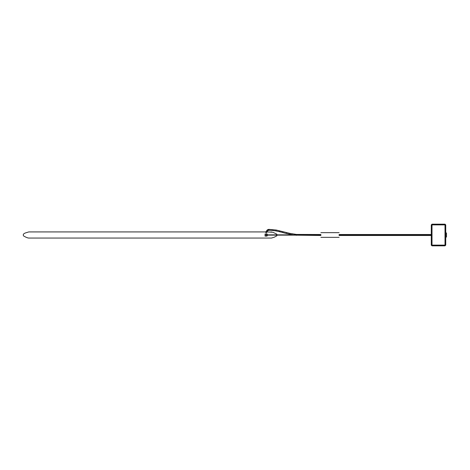 <?xml version="1.0" encoding="UTF-8"?>
<svg xmlns="http://www.w3.org/2000/svg" width="470" height="470" viewBox="0 0 470 470"><rect width="100%" height="100%" fill="white"/><g stroke="black" fill="none" stroke-linecap="round" stroke-linejoin="round"><path stroke-width="0.7" d="M265.039 235.917L265.045 234.013L265.068 236.105L266.972 236.087L265.045 235.981M265.991 233.954L265.039 234.078M432.006 245.834L431.284 245.111L445.008 245.111L445.008 224.167L432.006 224.167L431.284 224.889L431.284 245.111L432.006 245.834L445.008 245.834L445.008 245.111L445.73 245.111L445.008 245.834L445.73 245.111L445.73 224.889L432.006 224.889L432.006 245.834L431.296 245.228M431.284 224.889L432.006 224.889L432.006 224.167L431.284 224.889M445.008 224.167L445.73 224.889M446.5 235C446.5 227.662 446.5 242.332 446.5 235M267.583 234.853L267.301 234.272L266.361 234.272L266.361 235.723L267.301 235.723L267.583 235.141M267.301 235.723L266.989 236.087L265.068 236.105L265.051 233.954M267.612 234.853L267.301 234.272M266.361 234.272L266.038 233.907L266.038 236.087L266.361 235.723M343.946 234.63L343.946 235L343.946 234.63M316.034 235L316.034 234.63L316.034 235M343.946 235.364L343.946 235L343.946 235.364M267.442 231.134L266.519 232.762L265.615 232.397L267.16 230.065L267.794 230.805L267.454 231.14L266.737 230.506M266.919 231.88L266.091 231.434M267.794 230.805L268.159 230.553L267.688 229.695L267.16 230.065L268.305 229.454L267.688 229.695M268.159 230.553L268.558 230.388L268.305 229.454L268.969 229.372L268.305 229.454M272.906 230.441L268.969 230.341L268.969 229.372L276.225 230.036L290.078 233.42L296.435 234.43L320.875 234.512M276.09 230.923L272.876 230.523L272.917 229.859M279.486 231.657L276.043 230.993L276.107 230.341M282.846 232.515L279.427 231.722L279.509 231.07M286.394 232.856L286.3 233.508L282.781 232.579L282.875 231.927M289.92 234.307L289.943 233.719M292.07 234.742L286.365 233.443M266.913 231.922L272.794 232.245L276.53 233.978L277.188 234.853L292.217 234.853L292.087 234.16M296.376 235.317L296.441 234.512L296.347 235.317M424.839 235L424.839 235.37L424.839 235M424.075 235L423.981 235.37L423.958 235M423.317 235L423.135 235.37L423.1 235M422.583 235L422.324 235.37L422.583 235L422.272 235M421.86 235L421.549 235.37L421.86 235L421.478 235M420.709 235L421.149 235L420.785 235.37M419.963 235L420.45 235L420.051 235.37M419.211 235L419.722 235L419.299 235.37M418.47 235L419.005 235L418.564 235.37M417.718 235L418.259 235L417.812 235.37M416.978 235L417.507 235L417.066 235.37M416.255 235L416.772 235L416.344 235.37M415.533 235L416.021 235L415.615 235.37M414.834 235L415.28 235L414.91 235.37M414.123 235L414.505 235L414.188 235.37L414.505 235M413.406 235L413.718 235L413.459 235.37L413.718 235M412.672 235L412.713 235.37L412.895 235M411.896 235L411.92 235.37L412.014 235M411.121 235L411.121 235.37L411.121 235M405.704 235.024L405.704 235.37L405.704 235.024M347.054 234.982L347.054 235.364M294.197 235.088L294.255 234.512M266.978 233.907L266.008 233.89M266.978 236.087L267.612 235.141M339.111 237.344L320.875 237.344M339.111 232.65L320.875 232.65M445.008 245.834L445.73 245.111M265.82 231.922L28.782 231.922L25.985 232.773C23.5 233.52 22.719 234.589 23.635 235.981C25.997 237.327 27.712 238.02 28.782 238.061L271.431 238.061L274.227 237.215L276.666 235.928L277.188 235.141M270.873 231.98L271.431 231.922M431.519 234.512L339.111 234.512M431.519 235.488L339.111 235.482M320.875 235.482L294.009 235.141M268.552 230.394L268.969 230.341M431.284 235.141L339.111 235.141M320.875 235.141L267.371 235.141M431.284 234.853L339.111 234.853M267.371 234.853L320.875 234.853"/></g></svg>
